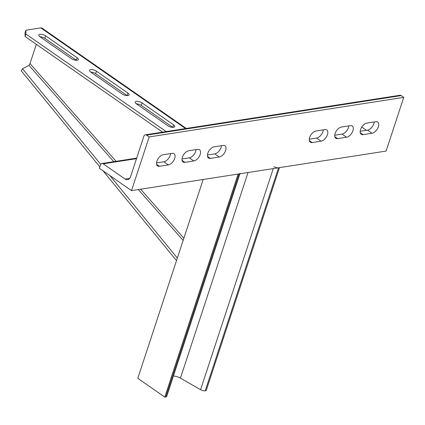 <?xml version="1.0" encoding="UTF-8"?>
<svg xmlns="http://www.w3.org/2000/svg" width="425" height="425" viewBox="0 0 425 425"><rect width="100%" height="100%" fill="white"/><g stroke="black" fill="none" stroke-linecap="round" stroke-linejoin="round"><path stroke-width="0.64" d="M77.191 57.8L45.698 35.897A4.25 1.657 18.2 0 0 41.507 34.34A4.25 1.657 18.2 0 0 38.797 35.015A4.25 1.657 18.2 0 0 39.966 36.789L71.464 58.687A4.25 1.657 18.2 0 0 75.65 60.244A4.25 1.657 18.2 0 0 78.365 59.574A4.25 1.657 18.2 0 0 77.191 57.8L76.373 60.276L44.88 38.377A4.25 1.657 18.2 0 0 39.934 36.763M127.962 93.112L96.47 71.209A4.25 1.657 18.2 0 0 92.283 69.652A4.25 1.657 18.2 0 0 89.569 70.327A4.25 1.657 18.2 0 0 90.743 72.101L122.235 93.999A4.25 1.657 18.2 0 0 126.422 95.556A4.25 1.657 18.2 0 0 129.136 94.881A4.25 1.657 18.2 0 0 127.962 93.112L127.149 95.588L95.657 73.69A4.25 1.657 18.2 0 0 90.706 72.075M173.597 124.844L142.104 102.946A4.25 1.657 18.2 0 0 137.918 101.389A4.25 1.657 18.2 0 0 135.203 102.064A4.25 1.657 18.2 0 0 136.377 103.833L167.87 125.736A4.25 1.657 18.2 0 0 172.056 127.293A4.25 1.657 18.2 0 0 174.771 126.618A4.25 1.657 18.2 0 0 173.597 124.844L172.784 127.325L141.291 105.421A4.25 1.657 18.2 0 0 136.34 103.806M185.571 128.573L40.821 27.907L25.867 30.228L25.909 34.053L166.159 131.585M25.867 30.228L25.048 32.709L25.096 36.529L25.909 34.053M25.096 36.529L162.578 132.143M116.083 161.314L30 63.58L36.322 44.338M40.821 27.907A4.25 2.375 -55.2 0 1 42.027 28.135L186.283 128.462M30 63.58L28.98 65.407L22.509 68.749L21.25 70.826L99.832 166.898M176.497 260.621L103.041 170.823M177.342 258.039L109.905 175.594M100.736 164.385L22.509 68.749M363.109 134.656A6.609 3.697 -55.2 0 1 361.234 134.3A6.609 3.697 -55.2 0 1 361.149 128.143A6.609 3.697 -55.2 0 1 366.913 123.091L375.822 121.704A6.609 3.697 -55.2 0 1 377.692 122.06A6.609 3.697 -55.2 0 1 377.783 128.217A6.609 3.697 -55.2 0 1 372.018 133.269L363.109 134.656L360.251 132.669M149.17 136.93L131.516 190.623L99.376 168.273L100.465 164.969A2.832 2.072 81.2 0 1 101.957 163.508A2.832 2.072 81.2 0 1 103.206 163.832L125.062 179.031A5.668 4.144 -98.8 0 0 127.558 179.674A5.668 4.144 -98.8 0 0 130.544 176.752L143.852 136.276A2.832 2.072 81.2 0 1 145.345 134.821A2.832 2.072 81.2 0 1 146.598 135.139L149.17 136.93L403.75 97.378L386.097 151.072L131.516 190.623M223.072 145.435L214.163 146.822A6.609 3.697 124.8 0 0 208.399 151.868A6.609 3.697 124.8 0 0 208.484 158.031A6.609 3.697 124.8 0 0 210.359 158.387L219.268 157A6.609 3.697 124.8 0 0 225.032 151.948A6.609 3.697 124.8 0 0 224.947 145.791A6.609 3.697 124.8 0 0 223.072 145.435M172.157 153.345L163.242 154.732A6.609 3.697 124.8 0 0 157.484 159.779A6.609 3.697 124.8 0 0 157.569 165.941A6.609 3.697 124.8 0 0 159.444 166.297L168.353 164.911A6.609 3.697 124.8 0 0 174.117 159.858A6.609 3.697 124.8 0 0 174.027 153.701A6.609 3.697 124.8 0 0 172.157 153.345M197.614 149.393L188.705 150.774A6.609 3.697 124.8 0 0 182.941 155.826A6.609 3.697 124.8 0 0 183.026 161.983A6.609 3.697 124.8 0 0 184.902 162.339L193.811 160.958A6.609 3.697 124.8 0 0 199.575 155.906A6.609 3.697 124.8 0 0 199.484 149.743A6.609 3.697 124.8 0 0 197.614 149.393M312.194 142.566A6.609 3.697 -55.2 0 1 310.319 142.21A6.609 3.697 -55.2 0 1 310.234 136.053A6.609 3.697 -55.2 0 1 315.993 131.001L324.907 129.614A6.609 3.697 -55.2 0 1 326.777 129.97A6.609 3.697 -55.2 0 1 326.862 136.127A6.609 3.697 -55.2 0 1 321.103 141.18L312.194 142.566L309.336 140.579M337.652 138.608A6.609 3.697 -55.2 0 1 335.777 138.252A6.609 3.697 -55.2 0 1 335.692 132.095A6.609 3.697 -55.2 0 1 341.45 127.043L350.365 125.662A6.609 3.697 -55.2 0 1 352.235 126.018A6.609 3.697 -55.2 0 1 352.325 132.175A6.609 3.697 -55.2 0 1 346.561 137.227L337.652 138.608L334.794 136.622M360.188 131.282L367.519 130.14A6.609 3.697 124.8 0 0 374.244 121.948M221.494 145.679A6.609 3.697 -55.2 0 1 214.768 153.871L207.437 155.008M170.579 153.59A6.609 3.697 -55.2 0 1 163.853 161.782L156.522 162.918M196.037 149.637A6.609 3.697 -55.2 0 1 189.311 157.829L181.98 158.966M309.272 139.193L316.604 138.051A6.609 3.697 124.8 0 0 323.324 129.859M334.73 135.235L342.061 134.098A6.609 3.697 124.8 0 0 348.787 125.906M145.345 134.821L399.93 95.269A2.832 2.072 81.2 0 1 401.179 95.588L403.75 97.378M361.776 127.054L366.456 130.305M203.171 179.488L137.796 378.319L164.788 397.093L165.718 396.95A3.777 1.472 18.2 0 0 166.738 396.339L239.913 173.782M240.067 173.31A3.777 1.472 18.2 0 1 239.052 173.915L238.122 174.059L164.788 397.093M173.427 375.998A7.082 2.763 -161.8 0 1 180.439 378.133L200.573 389.709A3.777 1.472 18.2 0 0 205.232 390.809L206.162 390.665L279.491 167.631L278.561 167.779L205.232 390.809M273.902 166.674A3.777 1.472 18.2 0 0 278.561 167.779M141.291 105.421L142.104 102.946M95.657 73.69L96.47 71.209M44.88 38.377L45.698 35.897M183.85 238.25L140.648 189.205M183.133 240.428L138.332 189.561M113.772 161.675L28.98 65.407M401.179 95.588L146.598 135.139M136.494 158.663L103.206 163.832M129.747 178.303L125.062 179.031M214.768 153.871L219.268 157M207.501 156.395L210.359 158.387M163.853 161.782L168.353 164.911M156.586 164.305L159.444 166.297M189.311 157.829L193.811 160.958M182.043 160.352L184.902 162.339M316.604 138.051L321.103 141.18M367.519 130.14L372.018 133.269M342.061 134.098L346.561 137.227M239.052 173.915L165.718 396.95M248.041 172.518L180.439 378.133M273.27 168.597L200.573 389.709M136.675 158.116L101.957 163.508"/></g></svg>
